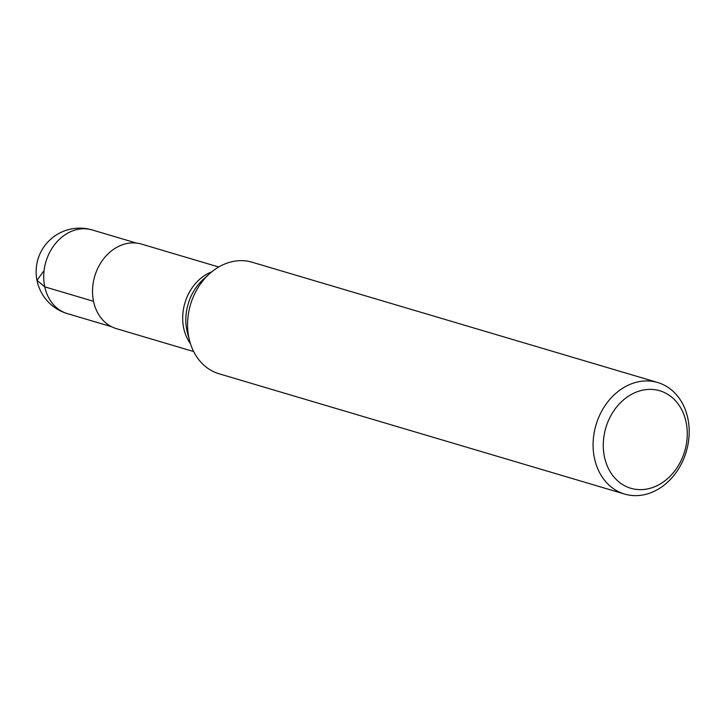<?xml version="1.0" encoding="UTF-8"?>
<svg xmlns="http://www.w3.org/2000/svg" width="724" height="724" viewBox="0 0 724 724"><rect width="100%" height="100%" fill="white"/><g stroke="black" fill="none" stroke-linecap="round" stroke-linejoin="round"><path stroke-width="1.09" d="M657.682 382.507L252.169 262.233A58.173 47.069 106.5 0 0 209.806 273.509A58.173 47.069 106.5 0 0 189.724 341.23A58.173 47.069 106.5 0 0 219.082 373.783L624.595 494.058A58.173 47.069 -73.5 0 1 594.485 458.382A58.173 47.069 -73.5 0 1 609.065 400.281A58.173 47.069 -73.5 0 1 657.682 382.507A58.173 47.069 -73.5 0 1 687.8 418.191A58.173 47.069 -73.5 0 1 673.211 476.283A58.173 47.069 -73.5 0 1 624.595 494.058M218.729 267.002L141.488 244.088A44.092 35.675 106.5 0 0 94.744 276.224A44.092 35.675 106.5 0 0 116.41 328.642L193.652 351.547M604.495 457.07A50.843 41.132 106.5 0 0 674.379 471.396A50.843 41.132 106.5 0 0 656.939 390.064A50.843 41.132 106.5 0 0 604.495 457.07M44.092 270.486L37.005 280.369L44.761 286.849L93.523 301.311M209.806 273.509L203.616 279.039A46.553 37.657 106.5 0 0 187.543 333.221L189.724 341.23M190.466 343.737A44.092 35.675 -73.5 0 1 211.797 271.817M67.35 313.61A43.639 43.639 0 0 1 62.499 231.698A43.639 43.639 0 0 1 92.165 229.942A43.639 35.304 106.5 0 0 71.124 231.481A43.639 35.304 106.5 0 0 43.766 274.405A43.639 35.304 106.5 0 0 67.35 313.61L111.623 326.741M92.165 229.942L136.438 243.074"/></g></svg>
